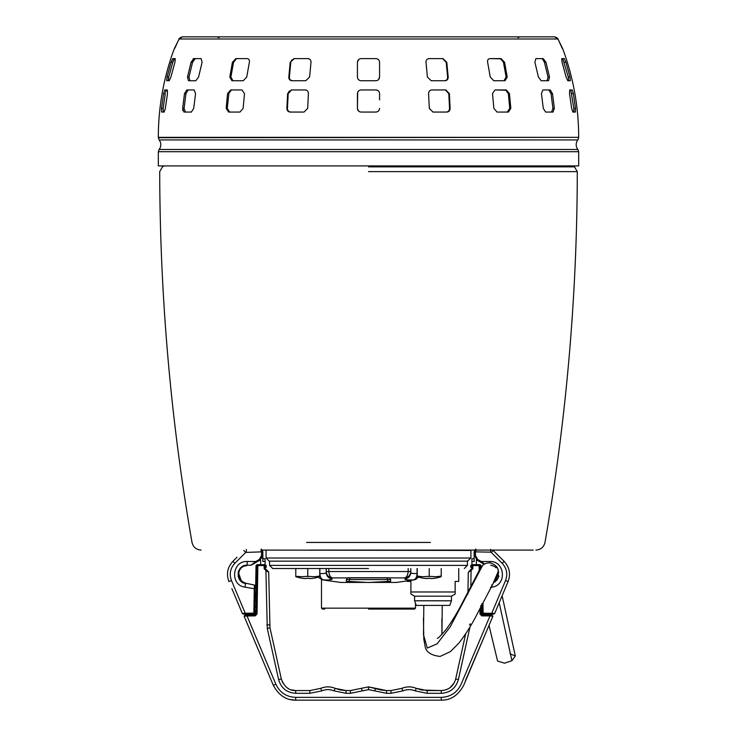 <?xml version="1.0" encoding="UTF-8"?>
<svg xmlns="http://www.w3.org/2000/svg" width="737" height="737" viewBox="0 0 737 737"><rect width="100%" height="100%" fill="white"/><g stroke="black" fill="none" stroke-linecap="round" stroke-linejoin="round"><path stroke-width="1.11" d="M412.748 609.075L414.59 609.075L415.511 608.154L321.489 608.154L321.489 579.531M368.5 609.075L414.59 609.075L368.5 609.075M415.511 603.317L415.511 608.154M321.489 608.154L322.41 609.075L324.667 609.075M368.5 166.848L574.528 166.848L368.5 166.848M467.415 561.152L269.585 561.152L269.585 565.39L467.415 565.39L467.415 561.152L470.915 558.02L470.915 550.456L262.483 550.078L262.492 551.884L261.571 551.884L261.571 555.505L259.258 559.494L255.785 561.502L256.246 562.303L259.728 560.295L260.686 559.595L259.728 560.295L259.258 559.494M309.78 550.078L533.229 550.078L427.22 550.078L474.517 550.078L474.508 555.505L477.272 560.295L480.754 562.303L481.215 561.502L484.522 564.054M241.174 610.724L231.86 588.596L241.174 610.724M243.192 614.05L242.344 613.488L245.191 613.129L245.191 614.05L253.841 614.05L243.192 614.05L242.344 613.488L231.86 588.596M253.841 614.05L254.762 613.147L253.841 614.05L253.841 613.129L254.762 613.147L255.186 588.78L254.265 588.762L253.841 613.129L244.104 613.267M228.903 581.567C226.139 574.031 227.457 567.306 232.855 561.373L234.817 563.326C230.239 568.374 229.124 574.095 231.455 580.489L228.903 581.567C226.139 574.031 227.457 567.306 232.855 561.373L236.982 557.255M247.623 565.196L250.995 565.196L255.785 561.502L247.19 561.502C231.952 560.654 229.797 585.316 244.942 587.122L254.265 588.762L254.477 585.058L245.403 583.151L244.748 583.299L245.587 583.492L244.748 583.299L245.587 583.492L244.942 587.122M261.571 555.505L262.492 555.505L259.728 560.295L260.649 559.623L260.649 564.643L257.867 564.643L257.867 565.555L256.946 565.546L256.098 614.068L255.177 614.971L246.987 614.971L246.987 615.892L244.131 616.252L273.307 685.29L248.286 626.091M262.492 555.505L262.492 550.815A3.132 3.132 0 0 1 262.86 552.289L262.86 561.502L265.071 561.502L265.071 558.738L262.86 558.738M234.817 563.326L245.734 552.418L261.128 551.884L261.11 549.212M246.333 565.233L243.265 566.071L247.19 565.196C236.301 564.606 234.762 582.184 245.587 583.492L239.682 579.761L244.748 583.299L239.682 579.761L244.748 583.299L242.362 582.267L244.748 583.299M254.385 562.58L250.995 565.196A0.921 0.921 0 0 0 251.455 565.067A0.921 0.921 0 0 1 250.995 565.196M251.455 565.067L256.246 562.303M261.792 558.204L262.483 555.809M254.118 607.601L255.223 607.601L254.891 605.75L256.236 605.75M255.186 588.78L255.232 585.979L255.186 588.78L255.232 585.979L254.477 585.058M255.113 592.843L255.159 590.632L256.494 591L256.55 588.237L256.513 590.079M246.02 583.566L244.776 583.197C235.204 581.171 236.559 565.675 246.342 565.343L246.342 565.343M242.989 566.2L240.723 567.84L242.989 566.2M239.138 569.913L238.401 571.626L239.138 569.922M238.263 572.096L241.625 581.769L238.263 572.096L238.217 576.546L238.263 572.096M239.11 569.968L238.512 571.286L239.11 569.968M254.762 613.147L254.855 607.961L256.209 607.601L256.098 614.068L256.19 608.522M246.941 565.491L246.351 565.786C237.084 566.127 235.794 580.811 244.868 582.764M295.786 576.666L298.374 576.445A34.869 30.199 -90 0 0 305.182 576.445L310.36 576.445A34.869 30.199 90 0 0 317.168 576.445L319.757 576.666A36.878 36.878 -90 0 1 312.847 578.315A36.841 36.564 -135.1 0 1 310.157 578.554L309.319 578.554A36.841 3.197 -95 0 1 309.061 578.296A34.169 29.591 180 0 1 306.472 578.296A36.841 3.197 95 0 1 306.214 578.554L305.385 578.554A36.841 36.564 135.1 0 1 302.704 578.296L302.686 578.315A36.878 36.878 90 0 1 295.786 576.666A36.878 36.878 0 0 0 302.686 578.315M312.847 578.315A36.878 36.878 0 0 0 319.757 576.666A36.878 36.878 0 0 1 312.847 578.315L312.847 578.315A36.841 36.564 -135.1 0 1 310.157 578.554M305.182 576.445L310.36 576.445M298.374 576.445L295.786 576.445L295.786 568.522M319.757 568.522L319.757 576.445M307.771 568.522L307.771 575.993M317.168 576.445L319.757 575.993M417.243 576.666L419.832 576.445A34.869 30.199 -90 0 0 426.64 576.445L431.818 576.445A34.869 30.199 90 0 0 438.626 576.445L441.214 576.666A36.878 36.878 -90 0 1 434.305 578.315L434.296 578.296A36.841 36.564 -135.1 0 1 431.615 578.554L430.786 578.554A36.841 3.197 -95 0 1 430.528 578.296A34.169 29.591 180 0 1 427.939 578.296A36.841 3.197 95 0 1 427.681 578.554L426.843 578.554A36.841 36.564 135.1 0 1 424.162 578.296L424.153 578.315A36.878 36.878 90 0 1 417.243 576.666A36.878 36.878 0 0 0 424.153 578.315M426.64 576.445L431.818 576.445M417.243 576.445L417.243 568.522M441.214 568.522L441.214 576.445M429.229 568.522L429.229 575.993M438.626 576.445L441.214 575.993M417.243 575.993L419.832 576.445M434.296 578.296L434.305 578.315A36.878 36.878 0 0 0 441.214 576.666A36.878 36.878 0 0 1 434.305 578.315M305.385 578.554A36.841 36.564 135.1 0 1 302.704 578.296M465.406 680.675L488.714 626.091L463.693 685.29C458.165 695.387 450.694 700.343 441.279 700.15C450.694 700.343 458.165 695.387 463.693 685.29L492.869 616.252L490.013 615.892L490.013 614.971L481.823 614.971L481.058 614.068L480.837 610.365L481.758 610.365L481.823 614.068L482.744 614.971M476.351 559.623L476.351 564.643L479.501 564.643L480.238 565.546L479.133 565.555L479.133 564.643L480.054 565.546L480.109 568.706L480.054 565.546L480.294 568.42L480.238 565.546L480.975 565.546L481.012 567.333M479.898 609.204L479.98 614.078L481.823 615.892L490.013 615.892L461.15 684.194C457.161 692.568 450.537 696.953 441.279 697.368L441.279 700.15L295.721 700.15C286.306 700.343 278.835 695.387 273.307 685.29L275.85 684.194C279.839 692.568 286.463 696.962 295.721 697.368L295.721 700.15L290.664 699.616M245.918 616.021L255.177 615.892L257.02 614.078L257.867 565.555L264.15 565.555L264.15 568.706L265.91 570.466L267.273 628.394L269.972 627.804L281.322 679.007L269.972 627.804L268.71 572.327L265.91 570.466L266.564 569.821L265.071 568.328L264.15 568.706L265.071 568.328L265.071 565.565A0.921 0.921 0 0 0 264.15 564.643L257.563 564.689M480.92 614.216L481.823 614.971L480.902 614.068L480.754 605.584M479.501 564.643L472.85 564.643A0.921 0.921 0 0 0 471.929 565.565L472.85 564.643L472.85 565.555L479.133 565.555L479.234 571.092M467.912 594.151L468.29 572.327L470.436 569.821L471.09 570.466L468.29 572.327L471.929 568.328L472.85 568.706L472.85 565.555L471.929 565.565L471.929 558.738L474.14 558.738M471.929 565.196L470.823 565.196L470.823 567.407L471.929 567.407L471.929 568.328L471.929 565.565M458.377 679.597L455.678 679.007L465.738 633.636L455.678 679.007C453.568 686.211 448.769 690.072 441.279 690.56L427.128 690.56L416.285 688.349L415.198 690.882L427.128 693.314L441.279 693.314C450.178 692.725 455.871 688.155 458.377 679.597L469.994 626.874M267.273 628.394L278.623 679.597C281.129 688.155 286.822 692.725 295.721 693.314L309.872 693.314L321.802 690.882C325.892 689.215 329.983 689.215 334.082 690.882L346.003 693.314L350.434 693.314L368.5 689.629L386.566 693.314L390.997 693.314L390.997 690.56L386.566 690.56L390.997 690.56L401.831 688.349C406.649 686.387 411.467 686.387 416.285 688.349L421.509 689.989M381.222 690.044L386.566 690.56L375.723 688.349L374.645 690.882M368.5 689.629L368.5 686.875L380.946 689.989M375.723 688.349L368.5 686.875L361.277 688.349L362.355 690.882M350.434 693.314L350.434 690.56L346.003 690.56L350.434 690.56L361.277 688.349M340.66 690.044L346.003 690.56L335.169 688.349C330.351 686.387 325.533 686.387 320.715 688.349L321.802 690.882M309.872 693.314L309.872 690.56L295.721 690.56L309.872 690.56L320.715 688.349M278.623 679.597L281.322 679.007C284.381 686.939 289.19 690.79 295.721 690.56L295.721 693.314M491.082 616.021L491.579 616.086M492.012 616.141L492.869 616.252L488.714 626.091L491.008 620.655M281.322 679.007L282.713 682.766M286.914 687.649L288.646 688.754M290.977 689.777L295.721 690.56M265.91 570.466L267.374 571.442M265.071 565.196L266.177 565.196L266.177 567.407L265.071 567.407L265.071 568.328L268.434 571.691A0.921 0.921 0 0 1 268.71 572.327M470.436 569.821L471.09 570.466L472.85 568.706M454.287 682.766L450.086 687.649M448.354 688.754L446.023 689.777M421.776 690.044L441.279 690.56L441.279 693.314M390.997 693.314L402.918 690.882L401.831 688.349C406.649 686.387 411.467 686.387 416.285 688.349M340.383 689.989L335.169 688.349L334.082 690.882M244.979 614.971L244.131 616.252L244.979 614.971L246.987 614.971M265.071 565.565L264.15 565.555L264.15 564.643L265.071 565.565L265.071 561.502M256.946 565.546L257.499 564.643M264.15 564.643L262.86 564.643M490.013 614.971L492.021 614.971L492.869 616.252M474.14 564.643L472.85 564.643M268.434 571.691L266.564 569.821M480.81 608.522L480.791 607.601L482.145 607.961L482.238 613.147L493.836 613.387M256.55 588.237L255.628 588.237L256.025 565.546L256.946 564.643M255.177 615.892L255.453 614.925M256.08 614.216L255.177 614.971L257.02 614.078M256.098 614.068L256.163 610.365L255.242 610.365L255.177 614.068L254.256 614.971M481.547 614.925L481.823 615.892M474.508 550.815A3.132 3.132 0 0 0 474.14 552.289L474.14 561.502L471.929 561.502M495.826 610.724L505.14 588.596L495.826 610.724M502.183 563.326L491.266 552.418L493.228 550.456L492.777 550.078L504.145 561.373C509.543 567.306 510.861 574.031 508.097 581.567L505.545 580.489C507.876 574.095 506.761 568.374 502.183 563.326L504.145 561.373C509.543 567.306 510.861 574.031 508.097 581.567L494.656 613.488L493.808 614.05L483.159 614.05L482.238 613.147L481.703 603.843M494.656 613.488L491.809 614.05L491.809 613.129L505.545 580.489M482.099 604.994L482.238 613.147L483.159 614.05L482.984 603.262M493.274 582.958L497.318 579.761L493.274 582.958L497.318 579.761L493.274 582.958L498.341 577.909L498.286 570.77M475.89 549.212L475.872 551.884L490.63 552.142L490.685 549.378M480.754 562.303L484.163 564.266M495.375 581.769L498.737 572.096L495.375 581.769M498.783 576.546L498.885 576.039L498.783 576.546M490.667 565.233L493.735 566.071L490.667 565.233M494.49 566.467L496.277 567.84L494.49 566.467M497.89 569.968L498.23 570.65L497.89 569.968M498.24 574.031L493.698 582.156M578.674 151.693L158.326 151.693L158.326 165.908L578.674 165.908L578.674 151.693L577.891 149.482L159.109 149.482A7.563 7.563 0 0 0 159.109 139.929L158.326 137.331L578.674 137.331L158.326 137.718M577.891 149.482A7.563 7.563 0 0 1 577.891 139.929L159.109 139.929M545.629 112.07L543.298 108.385L541.446 93.636L542.856 89.951L550.226 89.951L552.51 93.636L554.362 108.385L552.999 112.07L545.629 112.07M541.179 80.729L538.434 77.044L534.896 62.295L535.873 58.601L543.243 58.601L545.96 62.295L549.498 77.044L548.558 80.729L541.179 80.729M572.833 112.07L571.645 108.385L569.535 93.636L569.683 89.951L572.244 89.951L573.377 93.636L575.486 108.385L575.394 112.07L572.833 112.07M567.776 80.729L566.108 77.044L562.082 62.295L561.741 58.601L564.302 58.601L565.924 62.295L569.95 77.044L570.337 80.729L567.776 80.729L568.66 80.729L568.273 77.044L562.819 58.831M166.663 80.729L167.05 77.044L171.076 62.295L172.698 58.601L175.259 58.601L174.918 62.295L170.892 77.044L169.224 80.729L167.539 80.729M161.606 112.07L161.514 108.385L163.623 93.636L164.756 89.951L167.317 89.951L167.465 93.636L165.355 108.385L164.167 112.07L162.462 112.07M184.001 112.07L182.638 108.385L184.49 93.636L186.774 89.951L194.144 89.951L195.554 93.636L193.702 108.385L191.371 112.07L184.794 112.07M188.442 80.729L187.502 77.044L191.04 62.295L193.757 58.601L201.127 58.601L202.104 62.295L198.566 77.044L195.821 80.729L189.262 80.729M228.645 112.07L226.176 108.385L227.549 93.636L230.709 89.951L242.003 89.951L244.5 93.636L243.127 108.385L239.94 112.07L229.336 112.07M231.943 80.729L229.787 77.044L232.422 62.295L235.886 58.601L247.19 58.601C248.931 58.859 249.659 60.084 249.364 62.295L246.738 77.044L243.247 80.729L232.643 80.729M291.916 80.729C289.844 80.49 288.803 79.264 288.812 77.044L290.203 62.295L294.017 58.601L307.873 58.601C310.01 58.859 311.051 60.084 310.996 62.295L309.595 77.044L305.781 80.729L292.221 80.729M290.157 112.07C288.093 111.849 286.997 110.624 286.886 108.385L287.614 93.636L291.253 89.951L305.118 89.951C307.246 90.172 308.342 91.406 308.407 93.636L307.679 108.385L304.022 112.07L290.461 112.07M431.219 80.729L427.405 77.044L426.004 62.295C425.94 60.093 426.981 58.868 429.127 58.601L442.983 58.601L446.797 62.295L448.188 77.044C448.197 79.255 447.166 80.49 445.084 80.729L431.219 80.729M432.978 112.07L429.321 108.385L428.593 93.636C428.658 91.406 429.754 90.181 431.882 89.951L445.747 89.951L449.386 93.636L450.114 108.385C450.003 110.614 448.916 111.849 446.843 112.07L432.978 112.07M497.06 112.07L493.873 108.385L492.5 93.636L494.997 89.951L506.291 89.951L509.451 93.636L510.824 108.385L508.355 112.07L497.06 112.07M493.753 80.729L490.262 77.044L487.636 62.295C487.341 60.093 488.06 58.868 489.81 58.601L501.114 58.601L504.578 62.295L507.213 77.044L505.057 80.729L493.753 80.729L503.961 80.729L506.107 77.044L503.463 62.295L500.405 58.601M378.514 79.624L379.564 77.044C379.371 79.255 378.136 80.49 375.879 80.729L361.121 80.729C358.864 80.49 357.638 79.264 357.436 77.044L357.436 62.295C357.62 60.093 358.845 58.868 361.121 58.601L375.879 58.601C378.145 58.859 379.38 60.084 379.564 62.295L379.564 77.044L379.564 62.295M379.288 109.785L379.564 108.385C379.352 110.614 378.118 111.849 375.879 112.07L361.121 112.07C358.882 111.849 357.657 110.624 357.436 108.385L357.436 93.636C357.638 91.406 358.873 90.181 361.121 89.951L375.879 89.951C378.127 90.172 379.352 91.406 379.564 93.636L379.564 99.864M179.146 38.997L182.361 36.85L554.639 36.85L557.854 38.997L179.146 38.997L174.365 48.531A253.758 253.758 0 0 0 158.326 137.331M557.854 38.997L558.259 39.632M578.674 137.331A253.758 253.758 0 0 0 562.635 48.531L558.406 39.927M562.395 48.531L561.916 47.665M175.084 47.665L174.605 48.531M555.062 36.878L554.648 36.85C556.776 37.44 558.01 38.416 558.351 39.78L562.091 48.052M173.582 58.601L172.698 58.601M165.632 89.951L164.756 89.951M193.757 58.601L193.094 58.831M182.629 109.804L182.748 110.55M231.4 89.951L228.636 93.636L227.549 93.636L226.176 108.385L227.254 108.385L228.986 92.263M378.45 79.679L379.555 77.256M375.879 89.951L377.934 90.577L376.027 89.951M504.357 80.729L505.057 80.729L504.357 80.729M500.976 58.831L489.81 58.601M507.286 112.07L509.746 108.385L508.364 93.636L505.6 89.951M507.664 112.07L508.355 112.07L507.664 112.07M506.301 90.236L494.997 89.951M446.272 112.07C448.336 111.849 449.432 110.624 449.542 108.385L448.805 93.636L445.443 89.951M445.747 89.951L431.302 89.951M444.503 80.729C446.576 80.49 447.608 79.264 447.608 77.044L446.198 62.295L442.679 58.601M442.983 58.601L428.529 58.601M291.557 89.951L288.195 93.636L288.526 92.254M286.886 108.385L287.458 108.385L288.195 93.636L287.614 93.636M287.458 108.385C287.568 110.614 288.655 111.849 290.728 112.07M305.698 89.951L291.253 89.951M294.321 58.601L290.203 62.295M288.812 77.044L289.392 77.044L290.802 62.295M289.392 77.044C289.383 79.255 290.415 80.49 292.497 80.729L305.781 80.729M308.471 58.601L294.017 58.601M236.595 58.601L233.537 62.295L232.422 62.295M229.787 77.044L230.893 77.044L233.537 62.295M230.893 77.044L232.947 80.729M233.039 80.729L243.247 80.729M247.19 58.601L237.01 58.601M227.254 108.385L229.612 112.07M242.003 89.951L231.786 89.951M194.586 58.601L195.268 58.601L192.55 62.295L191.04 62.295M187.502 77.044L188.985 77.044L192.55 62.295M188.985 77.044L189.916 80.729M201.127 58.601L195.268 58.601M187.576 89.951L188.239 89.951L185.945 93.636L184.49 93.636M182.638 108.385L184.084 108.385L185.945 93.636M184.084 108.385L185.438 112.07L191.371 112.07M194.144 89.951L188.239 89.951M167.317 89.951L166.424 89.951L165.549 92.291M161.514 108.385L163.163 108.385L165.281 93.636L163.623 93.636M163.163 108.385L163.245 112.07L164.167 112.07M175.259 58.601L174.42 58.601L172.79 62.295L171.076 62.295M167.05 77.044L168.727 77.044L172.79 62.295M168.727 77.044L168.34 80.729L169.224 80.729M168.248 79.587L168.432 78.435M172.863 62.055L173.232 60.959M173.25 60.895L173.941 59.246M165.567 92.217L166.037 90.577M193.048 60.904L193.739 59.715M233.73 61.595L234.827 59.715M229.004 92.226L229.723 91.038M290.94 61.586L292.036 59.725M288.536 92.226L289.337 91.038M445.166 89.951L446.493 90.227M450.114 108.385L449.542 108.385L449.34 109.795M510.824 108.385L509.746 108.385L509.645 109.785M547.084 80.729L548.015 77.044L544.45 62.295L542.386 58.831M573.755 112.07L573.837 108.385L570.825 90.236M575.486 108.385L573.837 108.385L573.957 109.739M573.966 109.813L573.966 111.444M569.461 80.729L570.337 80.729L569.461 80.729M561.741 58.601L563.418 58.601M574.538 112.07L575.394 112.07L574.538 112.07M569.683 89.951L571.368 89.951M547.738 80.729L548.558 80.729L547.738 80.729M535.873 58.601L542.414 58.601M551.562 112.07L552.916 108.385L551.055 93.636L548.761 89.951L549.424 89.951M552.206 112.07L552.999 112.07L552.206 112.07M548.761 89.951L542.856 89.951M378.496 110.983L379.279 109.795M517.945 37.661L519.907 36.85L531.451 36.85M182.352 36.85L182.361 36.85C180.224 37.44 178.99 38.416 178.649 39.78C178.99 38.416 180.224 37.44 182.352 36.85M359.048 59.246L357.509 61.567M357.436 77.044L357.436 73.378M357.436 67.832L357.436 62.295M358.495 91.047L357.721 92.226M357.703 92.263L357.436 108.385L358.514 110.992M359.076 111.453L359.702 111.784M205.724 36.85L206.94 36.85M368.5 36.85L217.093 36.85L368.5 36.85M423.812 605.399L423.508 634.815L427.322 648.09L437.133 643.788L450.16 626.92L482.597 565.472L480.082 568.752L461.187 605.095C455.936 614.953 450.768 623.262 445.682 630.034C440.551 635.939 437.76 638.675 437.317 638.242L437.327 638.242M489.009 625.391L497.586 661.089L504.569 663.18L511.929 660.711L515.301 655.985L510.032 653.783M442.246 605.399L441.942 634.41L441.878 618.693M495.504 578.886L495.669 580.802M499.189 602.719L511.929 660.711M414.59 600.793L451.468 600.793L449.791 605.399L416.267 605.399L414.59 600.793L414.59 596.178L451.468 596.178L455.153 594.05L455.153 581.429L458.746 581.429L458.746 568.522M455.153 591.977L410.905 591.977L410.905 581.429L407.312 581.429L407.312 580.903L396.598 582.414M410.905 591.977L410.905 594.05L410.905 591.977M414.59 596.178L410.905 594.05M368.5 568.522L272.718 568.522L368.5 568.522M319.757 573.506L319.922 568.522M326.205 572.594L326.205 572.529C326.113 573.349 324.013 573.681 319.922 573.506C320.042 577.071 321.249 579.208 323.543 579.908C329.153 580.083 332.018 579.761 332.147 578.923C328.499 578.324 326.519 576.187 326.205 572.529L326.205 571.461L328.831 571.534C329.135 574.998 330.24 577.126 332.147 577.909L332.147 578.923M326.205 568.522L326.205 571.461C326.519 575.155 328.499 577.301 332.147 577.909L404.853 577.909C406.76 577.126 407.865 574.998 408.169 571.534L410.795 571.461L410.795 568.522L410.795 572.594M410.795 571.461L410.795 572.529C410.481 576.187 408.501 578.324 404.853 578.923L404.853 577.909C408.501 577.301 410.481 575.155 410.795 571.461M417.078 568.522L417.078 573.506C412.987 573.681 410.887 573.349 410.795 572.529M418.524 577.08L415.613 579.485L413.457 579.908C415.751 579.208 416.958 577.071 417.078 573.506L417.243 573.506M467.783 561.152L272.349 561.152M322.926 579.936L323.644 580.019C345.764 583.179 345.764 583.179 323.644 580.019L329.347 580.839M334.045 581.511L340.448 582.423L396.552 582.423M413.457 579.908C407.847 580.083 404.982 579.761 404.853 578.923M413.356 580.019C391.209 583.179 391.209 583.179 413.356 580.019M389.541 577.909L390.628 579.586L390.628 581.3L368.5 582.497L346.372 581.3L346.372 579.586L347.459 577.909M349.283 581.788L349.283 579.586L387.717 579.586L387.717 581.788L390.628 581.3M388.777 577.744L348.223 577.744M266.085 550.456L266.085 558.02L269.217 561.152M368.5 171.638L577.292 171.638L368.5 171.638M430.408 542.441L306.592 542.441M245.191 613.129L231.455 580.489M261.128 551.884L261.571 549.212M245.734 552.418L243.772 550.456M247.19 561.502L247.171 565.196M246.315 549.378L246.37 552.142M256.467 592.852L255.481 592.852L254.855 607.961M241.543 581.567L242.381 582.147M441.279 697.368L295.721 697.368M273.307 685.29L275.85 684.194L246.987 615.892M469.451 624.893L470.142 624.902L470.16 623.769M470.814 586.514L471.09 570.466M402.918 690.882C407.017 689.215 411.108 689.215 415.198 690.882M266.858 624.902L269.622 624.865M480.902 614.068L481.823 614.068M469.727 628.394L469.156 628.265M427.128 690.56L427.128 693.314M386.566 690.56L386.566 693.314M346.003 690.56L346.003 693.314M279.655 679.367L281.092 679.053M256.762 565.546L256.375 588.237M474.508 551.884L475.429 551.884L475.429 555.505L477.742 559.494L481.215 561.502L489.81 561.502C505.057 560.737 507.203 585.233 492.058 587.122L490.409 587.407M491.266 552.418L490.63 552.142M475.429 549.212L475.872 551.884M492.058 587.122L491.671 584.966M489.81 562.884L489.81 561.502M477.742 559.494L477.272 560.295M475.429 555.505L474.508 555.505M482.109 605.75L480.764 605.75M498.341 571.212L493.357 582.801M506.107 77.044L507.213 77.044M503.463 62.295L504.578 62.295M508.364 93.636L509.451 93.636M448.805 93.636L449.386 93.636M447.608 77.044L448.188 77.044M446.198 62.295L446.797 62.295M568.273 77.044L569.95 77.044M564.21 62.295L565.924 62.295M571.719 93.636L573.377 93.636M548.015 77.044L549.498 77.044M544.45 62.295L545.96 62.295M552.916 108.385L554.362 108.385M551.055 93.636L552.51 93.636M266.085 558.02L470.915 558.02M408.169 568.522L408.169 571.534L328.831 571.534L328.831 568.522M381.517 579.586L355.483 579.586M386.842 577.744L387.717 579.586L390.628 579.586M346.372 579.586L349.283 579.586L350.158 577.744M572.907 165.908L574.528 166.848L577.292 171.638C577.089 296.163 566.32 419.758 544.993 542.441C543.814 547.176 540.783 549.719 535.91 550.078M164.093 165.908L162.472 166.848L159.708 171.638C159.911 296.163 170.68 419.758 192.007 542.441C193.186 547.176 196.217 549.719 201.09 550.078M468.631 550.456L469.626 550.078M480.975 565.546L480.054 564.643M577.891 139.929L578.674 137.718M158.326 151.693L159.109 149.482M562.635 48.531L561.658 47.113M174.365 48.531L175.342 47.113M561.023 45.694L561.99 47.794M178.649 39.78L175.12 47.629M219.055 37.661L217.093 36.85M486.917 614.971L486.742 614.05M495.31 579.227L498.065 574.768L498.332 571.138C498.276 567.72 495.817 565.021 490.962 563.04C487.535 562.571 484.743 563.381 482.597 565.472M515.301 655.985L502.127 595.754M423.443 618.14L423.793 639.09L425.046 645.962C425.811 651.886 430.85 655.377 440.155 656.427L450.491 651.563L458.359 643.677C463.739 637.054 469.082 628.928 474.398 619.32L496.056 577.992M451.468 600.793L451.468 596.178M269.585 565.39L272.718 568.522M467.415 565.39L464.282 568.522M322.355 579.807L319.103 577.882L318.108 576.445L319.103 577.882L322.465 579.835L340.448 582.423M323.368 580.001L339.435 582.276M413.632 580.001L397.565 582.276"/></g></svg>
